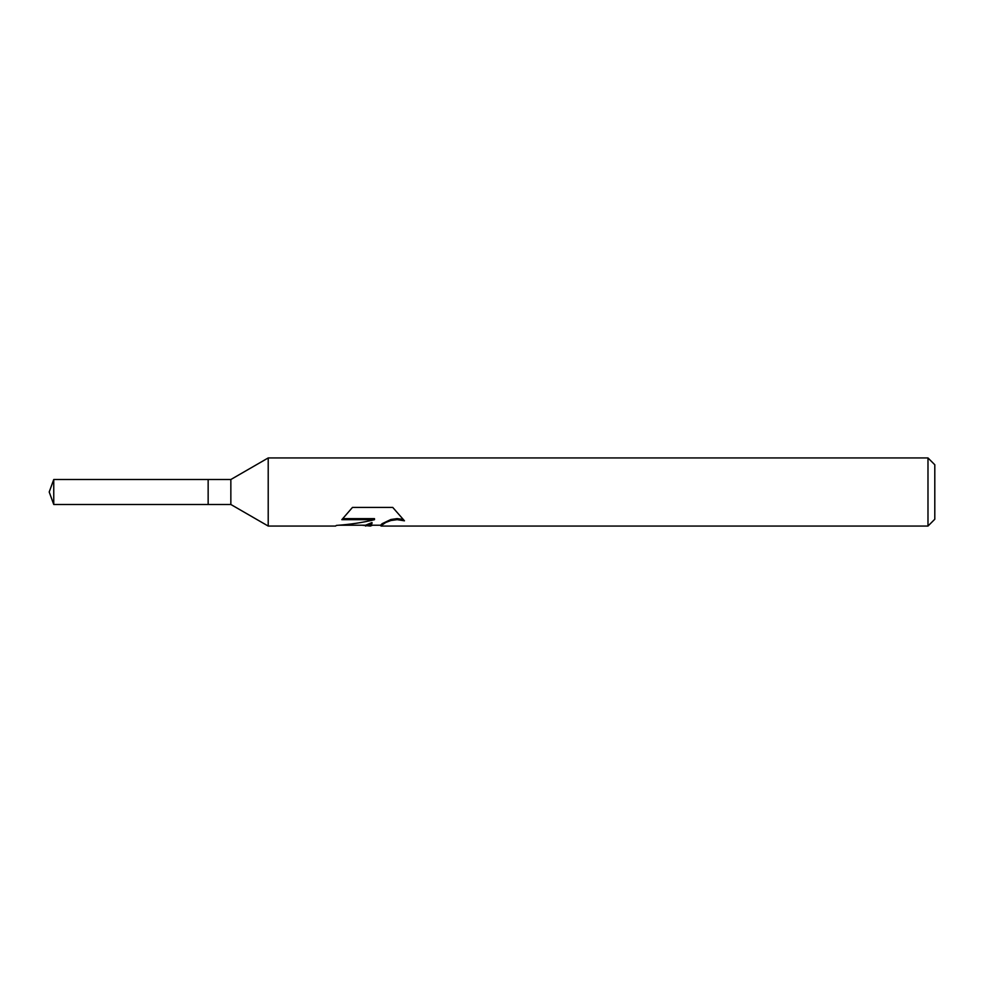 <?xml version="1.0" encoding="UTF-8"?>
<svg xmlns="http://www.w3.org/2000/svg" width="984" height="984" viewBox="0 0 984 984"><rect width="100%" height="100%" fill="white"/><g stroke="black" fill="none" stroke-linecap="round" stroke-linejoin="round"><path stroke-width="1.48" d="M342.789 518.63L374.486 518.63L374.486 519.687C362.948 522.541 350.23 524.447 336.344 525.419L335.63 526.059L268.214 526.059L230.846 504.484L208.153 504.484L208.153 479.516L230.846 479.516L268.214 457.941L927.986 457.941L934.8 464.756L934.8 519.245L927.986 526.059L381.226 526.059L380.833 525.013L382.136 523.685L390.869 519.503L397.155 518.605L403.157 519.417M230.846 504.484L230.846 479.516M268.214 526.059L268.214 457.941M372.506 525.21L370.402 526.059L361.829 525.21M370.402 526.059L371.977 523.476L365.568 526.059M927.986 526.059L927.986 457.941M374.486 519.687L341.817 519.687L352.457 507.437L392.764 507.437L404.461 520.819L397.155 519.663L390.882 520.524L385.691 522.492L380.833 525.874M339.173 525.21L365.568 525.21L371.977 522.553L371.977 523.476M208.153 504.484L53.751 504.484L49.2 492L53.751 479.516L208.153 479.516M53.751 504.484L53.751 479.516M370.525 525.21L380.833 525.21"/></g></svg>

